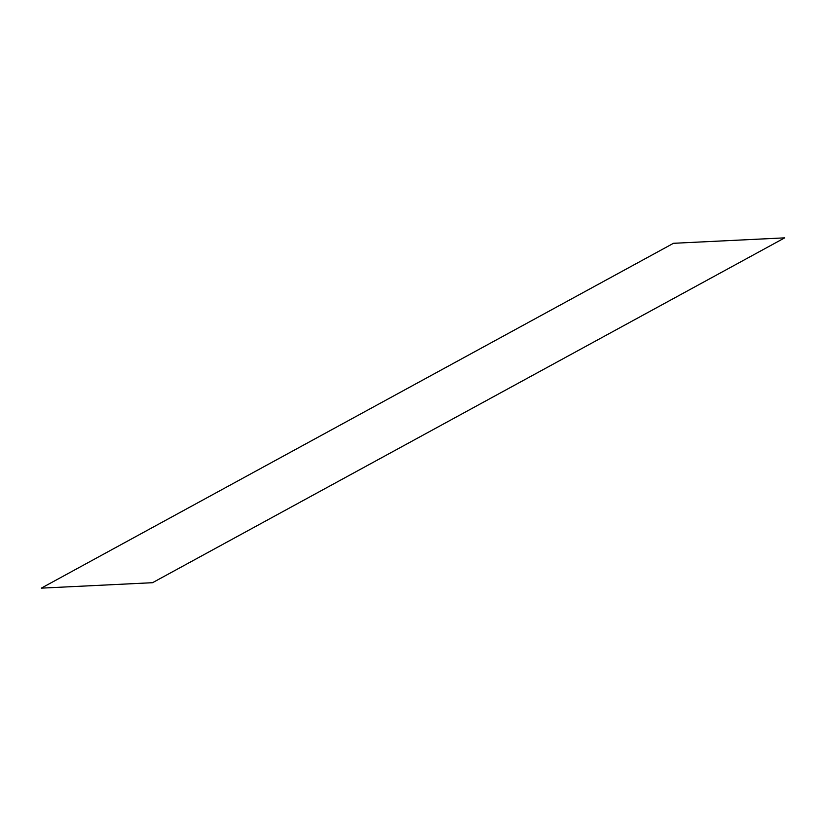 <?xml version="1.0" encoding="UTF-8"?>
<svg xmlns="http://www.w3.org/2000/svg" width="826" height="826" viewBox="0 0 826 826"><rect width="100%" height="100%" fill="white"/><g stroke="black" fill="none" stroke-linecap="round" stroke-linejoin="round"><path stroke-width="0.62" stroke-dasharray="4.13 3.1" d=""/><path stroke-width="1.24" d="M152.531 582.702L784.7 237.857L673.469 243.298L41.3 588.143L152.531 582.702"/></g></svg>
